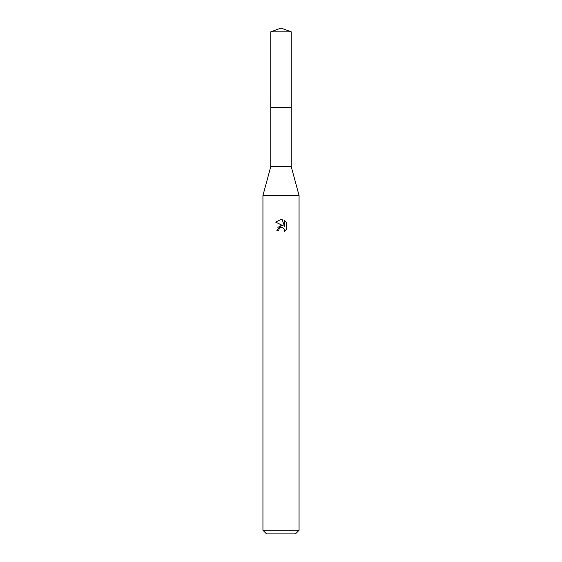 <?xml version="1.0" encoding="UTF-8"?>
<svg xmlns="http://www.w3.org/2000/svg" width="562" height="562" viewBox="0 0 562 562"><rect width="100%" height="100%" fill="white"/><g stroke="black" fill="none" stroke-linecap="round" stroke-linejoin="round"><path stroke-width="0.84" d="M291.235 107.595L291.235 166.591L270.765 166.591L270.765 107.595L291.242 107.581L270.751 107.581L270.765 31.823L281 28.1L291.235 31.823L291.249 107.581M270.765 166.591L262.939 195.499L299.061 195.499L299.061 530.289L262.939 530.289L266.55 533.9L295.45 533.9L299.061 530.289M278.745 230.35L279.047 229.043L278.745 230.35L276.848 230.35L281 225.601L282.349 225.629M283.304 225.882L275.633 222.102L281 219.454L282.166 219.58L284.505 226.324L284.505 220.55L286.367 222.433L286.367 229.556L284.21 231.621L284.295 229.226L282.735 227.666L281 227.519L281.871 227.455M284.014 228.706L284.512 230.336L284.21 231.621L286.367 229.556M281.021 225.601L277.86 227.378M280.55 227.659L279.047 229.043M286.367 222.433L284.505 220.55M282.166 219.58L281.119 219.461M281 219.454L275.633 222.102M270.765 31.823L291.235 31.823M291.235 166.591L299.061 195.499M262.939 195.499L262.939 530.289"/></g></svg>
